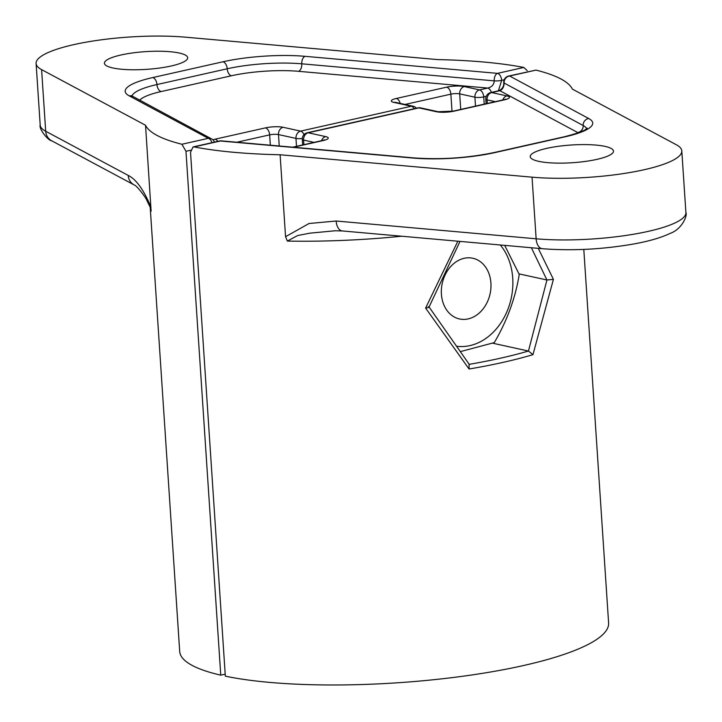 <?xml version="1.0" encoding="UTF-8"?>
<svg xmlns="http://www.w3.org/2000/svg" width="722" height="722" viewBox="0 0 722 722"><rect width="100%" height="100%" fill="white"/><g stroke="black" fill="none" stroke-linecap="round" stroke-linejoin="round"><path stroke-width="1.08" d="M120.953 54.998A41.723 8.872 -3.8 0 0 104.419 63.265A41.723 8.872 -3.8 0 0 127.758 69.646A41.723 8.872 -3.8 0 0 171.141 66A41.723 8.872 -3.8 0 0 187.675 57.733A41.723 8.872 -3.8 0 0 164.336 51.352A41.723 8.872 -3.8 0 0 120.953 54.998M211.961 142.685A6.317 3.655 77.3 0 0 208.27 138.335L129.184 95.836A69.538 14.783 176.2 0 1 152.748 77.561L222.99 61.776A69.538 14.783 176.2 0 1 305.045 56.325L497.467 73.364L523.82 67.444A214.921 45.694 -3.8 0 0 437.794 59.601L185.861 37.21A94.952 20.189 -3.8 0 0 73.734 44.647A94.952 20.189 -3.8 0 0 36.1 63.455A94.952 20.189 -3.8 0 0 41.596 69.619L145.537 125.258A214.921 45.694 -3.8 0 0 181.917 144.256L208.27 138.335A6.317 5.848 -61.7 0 1 211.672 138.931L131.404 95.638M225.192 674.158L220.761 675.16L185.969 151.286L181.917 144.256M220.761 675.16A214.921 45.694 176.2 0 1 179.706 651.461L150.23 207.71A214.921 45.694 176.2 0 0 151.115 211.212L150.23 207.71M523.82 67.444L527.213 70.63M145.537 125.258L151.115 211.212M36.1 63.455L40.197 125.086A94.952 20.189 -3.8 0 0 45.694 131.251A12.644 11.696 -61.8 0 0 51.605 140.736L134.111 184.904A12.644 11.696 -61.8 0 1 128.2 175.419C136.187 179.291 143.786 189.886 150.979 207.205M212.891 139.779A12.644 2.689 176.2 0 1 215.102 139.184L265.443 127.875A12.644 2.689 176.2 0 1 283.114 127.28L300.605 131.115L411.341 106.233L393.851 102.398A12.644 2.689 176.2 0 1 396.315 98.472L446.647 87.163A12.644 2.689 176.2 0 1 464.318 86.568L479.525 89.907L487.729 88.057C491.863 87.037 494.028 84.636 494.218 80.855A6.317 1.345 -3.8 0 0 501.682 80.359L498.379 90.846M139.689 100.241A56.894 12.094 -3.8 0 1 161.168 91.55L231.41 75.774A56.894 12.094 -3.8 0 1 298.547 71.316L487.729 88.057A6.317 3.655 77.3 0 1 491.42 92.407M504.2 79.79L501.682 80.359A6.317 3.655 77.3 0 0 497.467 73.364A6.317 3.655 95.1 0 0 494.218 80.855L301.796 63.816A6.317 3.655 95.1 0 1 298.547 71.316M596.95 159.363A41.723 8.872 -3.8 0 0 613.483 151.097A41.723 8.872 -3.8 0 0 590.154 144.716A41.723 8.872 -3.8 0 0 546.762 148.362A41.723 8.872 -3.8 0 0 530.228 156.629A41.723 8.872 -3.8 0 0 553.566 163.01A41.723 8.872 -3.8 0 0 596.95 159.363M535.986 70.106L508.658 76.027A6.317 3.655 -102.7 0 1 509.633 76.027L588.719 118.525A69.538 14.783 176.2 0 1 565.155 136.801L494.913 152.586A69.538 14.783 176.2 0 1 412.867 158.037L220.436 140.998L194.083 146.918A214.921 45.694 -3.8 0 0 280.109 154.761L532.042 177.161A94.952 20.189 -3.8 0 0 644.168 169.724A94.952 20.189 -3.8 0 0 681.803 150.907A94.952 20.189 -3.8 0 0 676.306 144.743L572.365 89.104A214.921 45.694 -3.8 0 0 535.986 70.106L509.633 76.027A6.317 5.848 118.3 0 0 504.1 83.021C504.055 86.839 502.656 89.402 499.895 90.728L491.691 92.569L506.898 95.909A12.644 2.689 176.2 0 1 504.434 99.835L454.102 111.143A12.644 2.689 176.2 0 1 436.431 111.739L418.94 107.903L308.204 132.785L325.694 136.611A12.644 2.689 176.2 0 1 323.23 140.546L293.412 147.243M194.083 146.918L193.054 146.936L190.527 152.288L225.327 676.162A214.921 45.694 176.2 0 0 465.546 675.864A214.921 45.694 176.2 0 0 608.61 622.969L583.8 249.415M538.269 248.359L553.413 279.36L532.962 354.655A214.921 45.694 176.2 0 1 469.056 369.005L425.61 308.077L457.847 241.211M335.369 230.751L309.756 233.179L297.626 235.552L287.347 241.076L285.551 236.708L309.043 223.504L336.163 221.013L536.139 238.792A94.952 20.189 -3.8 0 0 648.266 231.356A94.952 20.189 -3.8 0 0 685.9 212.539C687.66 215.436 682.001 229.217 670.178 233.377C661.181 237.664 649.132 241.184 634.015 243.937C602.635 249.397 572.077 250.994 542.348 248.72A12.644 7.319 -84.9 0 1 536.139 238.792L532.042 177.161M280.109 154.761L285.551 236.708M469.237 364.339A211.131 44.89 -3.8 0 0 528.45 351.027L546.942 279.992L519.019 273.873M553.413 279.36L546.942 279.992L531.374 247.745M528.035 350.955L492.575 343.176M334.972 230.769L342.372 230.95A12.644 7.319 -84.9 0 1 336.163 221.013M495.283 101.667L487.07 99.862A6.317 4.982 -77.6 0 1 491.691 92.569A6.317 3.655 77.3 0 0 490.716 92.569L498.92 90.719A6.317 3.655 77.3 0 1 499.895 90.728L577.654 132.514A6.317 5.848 118.3 0 0 583.186 125.52A63.211 13.438 176.2 0 1 586.589 128.642M219.461 140.998A6.317 3.655 -102.7 0 1 220.436 140.998A6.317 3.655 -84.9 0 1 221.401 140.871A6.317 6.317 0 0 0 219.461 140.998L193.054 146.927M425.61 308.077C428.669 307.644 429.59 307.166 428.372 306.633M469.074 364.366L469.056 369.005M528.45 351.027L532.962 354.655M500.301 244.984A58.473 46.073 -77.6 0 1 512.728 278.141A58.473 46.073 -77.6 0 1 456.99 346.289M460.6 351.551L494.281 342.598C507.034 320.911 515.364 298.186 519.244 274.432L504.687 245.381M490.915 283.042A31.082 24.494 102.4 0 0 472.82 258.241A31.082 24.494 102.4 0 0 441.413 294.161A31.082 24.494 102.4 0 0 459.508 318.962A31.082 24.494 102.4 0 0 490.915 283.042M41.596 69.619L45.694 131.251L128.2 175.419M486.258 96.333L483.74 96.901L484.218 104.148M190.626 150.239L185.969 151.286M452.008 111.368L450.862 94.158L405.033 104.455M475.5 106.116L474.905 97.199L459.697 93.86L460.726 109.428M296.498 146.322L295.975 138.407L278.484 134.572L279.243 145.988M270.335 145.203L269.649 134.87L236.861 142.234M464.318 86.568A6.317 4.982 102.4 0 0 459.697 93.86A6.317 1.345 -3.8 0 0 450.862 94.158A6.317 3.655 77.3 0 0 446.647 87.163M231.41 75.774A6.317 3.655 77.3 0 1 227.204 68.78A63.211 13.438 176.2 0 1 301.796 63.816A6.317 3.655 95.1 0 1 305.045 56.325M161.168 91.55A6.317 3.655 77.3 0 1 156.963 84.555L227.204 68.78A6.317 3.655 77.3 0 0 222.99 61.776M132.009 96.089A63.211 13.438 176.2 0 1 156.963 84.555A6.317 3.655 77.3 0 0 152.748 77.561M483.74 96.901A6.317 1.345 176.2 0 1 474.905 97.199A6.317 4.982 102.4 0 1 479.525 89.907A6.317 3.655 77.3 0 1 483.74 96.901M414.211 108.742A6.317 3.655 77.3 0 0 411.341 106.233A6.317 4.982 -77.6 0 1 413.101 106.224L395.331 102.334M393.851 102.398A6.317 4.982 -77.6 0 1 395.611 102.389M396.315 98.472A6.317 3.655 77.3 0 1 400.178 103.39M283.114 127.28A6.317 4.982 102.4 0 0 278.484 134.572A6.317 1.345 176.2 0 0 269.649 134.87A6.317 3.655 -102.7 0 0 265.443 127.875M302.31 138.516A6.317 1.345 -3.8 0 1 295.975 138.407A6.317 4.982 -77.6 0 1 300.605 131.115A6.317 3.655 77.3 0 1 303.989 134.644M129.184 95.836A6.317 5.848 -61.7 0 1 132.586 96.432M217.791 141.377A6.317 3.655 -102.7 0 0 215.102 139.184M401.694 236.22A214.921 45.694 176.2 0 1 287.347 241.076M314.079 142.378L303.583 140.077L303.89 144.671M490.716 92.569A6.317 6.317 0 0 0 485.798 99.149A6.317 1.345 176.2 0 0 487.07 99.862L487.305 103.463M578.214 132.83A56.894 12.094 -3.8 0 0 577.654 132.514M498.92 90.719C502.422 88.95 504.028 86.243 503.739 82.615A6.317 1.345 -3.8 0 0 504.1 83.021L583.186 125.52A6.317 5.848 118.3 0 1 588.719 118.525M436.431 111.739A6.317 4.982 -77.6 0 1 438.191 111.729L420.709 107.894A6.317 4.982 102.4 0 0 418.94 107.903A6.317 3.655 -102.7 0 0 417.966 107.894L307.229 132.776A6.317 3.655 -102.7 0 1 308.204 132.785A6.317 4.982 102.4 0 0 303.583 140.077A6.317 1.345 176.2 0 1 302.31 139.364L302.68 144.941M325.694 136.611A6.317 4.982 102.4 0 0 321.525 140.7M323.23 140.546A6.317 3.655 -102.7 0 0 322.256 140.537L324.548 139.851L323.862 140.393M502.738 99.988A6.317 4.982 -77.6 0 1 506.898 95.909M565.155 136.801A6.317 3.655 -102.7 0 0 564.18 136.801L493.938 152.577C467.486 158.037 440.781 159.815 413.832 157.901L221.401 140.871M494.913 152.586A6.317 3.655 -102.7 0 0 493.938 152.577M412.867 158.037A6.317 3.655 -84.9 0 1 413.832 157.901M438.191 111.729L453.127 111.134A6.317 3.655 77.3 0 1 454.102 111.143M453.127 111.134L503.46 99.826A6.317 3.655 77.3 0 1 504.434 99.835M134.111 184.904C137.063 185.644 145.925 197.927 146.395 199.434L150.122 207.16M51.605 140.736C48.013 140.555 38.618 128.624 40.197 125.086M214.533 142.108A6.317 6.317 0 0 0 211.672 138.931M416.495 108.228A6.317 6.317 0 0 0 413.101 106.224M681.803 150.907L685.9 212.539M342.372 230.95L542.348 248.72M292.699 147.18L322.256 140.537M485.798 99.149L486.096 103.733M508.658 76.027A6.317 6.317 0 0 0 503.739 82.615M587.121 128.119C586.255 128.074 589.008 130.465 564.18 136.801M420.709 107.894A6.317 6.317 0 0 0 417.966 107.894M307.229 132.776A6.317 6.317 0 0 0 302.31 139.364M505.066 99.681L505.752 99.14L503.46 99.826M429.003 306.904L469.481 364.7M460.004 241.41L429.012 307.094"/></g></svg>
